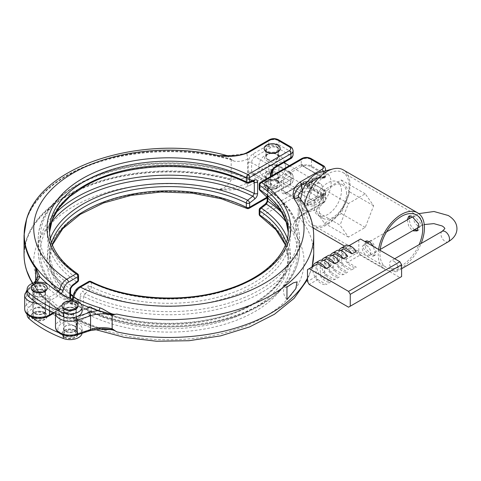 <?xml version="1.0" encoding="UTF-8"?>
<svg xmlns="http://www.w3.org/2000/svg" width="481" height="481" viewBox="0 0 481 481"><rect width="100%" height="100%" fill="white"/><g stroke="black" fill="none" stroke-linecap="round" stroke-linejoin="round"><path stroke-width="0.36" stroke-dasharray="2.4 1.8" d="M65.741 336.111A6.049 3.493 0 0 0 72.336 336.868A6.049 3.493 0 0 0 76.07 333.64A6.049 3.493 0 0 0 74.296 331.168A6.049 3.493 0 0 0 67.707 330.411A6.049 3.493 0 0 0 63.973 333.64A6.049 3.493 0 0 0 65.741 336.111M65.741 308.447A6.049 3.493 0 0 0 72.336 309.205A6.049 3.493 0 0 0 76.07 305.976A6.049 3.493 0 0 0 74.296 303.511A6.049 3.493 0 0 0 67.707 302.753A6.049 3.493 0 0 0 63.973 305.976A6.049 3.493 0 0 0 65.741 308.447M64.376 337.271A7.985 4.612 0 0 0 73.076 338.275A7.985 4.612 0 0 0 78.006 334.012A7.985 4.612 0 0 0 75.667 330.754A7.985 4.612 0 0 0 66.967 329.756A7.985 4.612 0 0 0 62.037 334.012A7.985 4.612 0 0 0 64.376 337.271M64.376 336.898A7.985 4.612 0 0 0 73.076 337.902A7.985 4.612 0 0 0 78.006 333.64A7.985 4.612 0 0 0 75.667 330.381A7.985 4.612 0 0 0 66.967 329.383A7.985 4.612 0 0 0 62.037 333.64A7.985 4.612 0 0 0 64.376 336.898M78 305.79A7.985 4.612 0 0 0 75.667 302.717A7.985 4.612 0 0 0 67.118 301.683A7.985 4.612 0 0 0 62.043 305.79M31.241 288.011A7.985 4.612 180 0 1 36.315 283.904A7.985 4.612 180 0 1 44.865 284.938A7.985 4.612 180 0 1 47.198 288.011M43.5 285.726A6.049 3.493 180 0 1 45.268 288.197A6.049 3.493 180 0 1 41.534 291.426A6.049 3.493 180 0 1 34.945 290.668A6.049 3.493 180 0 1 33.171 288.197A6.049 3.493 180 0 1 36.905 284.968A6.049 3.493 180 0 1 43.5 285.726M43.5 313.39A6.049 3.493 180 0 1 45.268 315.861A6.049 3.493 180 0 1 41.534 319.083A6.049 3.493 180 0 1 34.945 318.326A6.049 3.493 180 0 1 33.171 315.861A6.049 3.493 180 0 1 36.905 312.632A6.049 3.493 180 0 1 43.5 313.39M44.865 312.596A7.985 4.612 180 0 1 47.204 315.861A7.985 4.612 180 0 1 42.274 320.118A7.985 4.612 180 0 1 33.574 319.119A7.985 4.612 180 0 1 31.235 315.861A7.985 4.612 180 0 1 36.165 311.598A7.985 4.612 180 0 1 44.865 312.596M44.865 312.969A7.985 4.612 180 0 1 47.204 316.233A7.985 4.612 180 0 1 42.274 320.49A7.985 4.612 180 0 1 33.574 319.492A7.985 4.612 180 0 1 31.235 316.233A7.985 4.612 180 0 1 36.165 311.971A7.985 4.612 180 0 1 44.865 312.969M341.45 190.765A19.36 11.177 120 0 0 337.44 181.902A19.36 11.177 120 0 0 322.523 187.085A19.36 11.177 120 0 0 314.069 206.571A19.36 11.177 120 0 0 318.079 215.434A19.36 11.177 120 0 0 332.996 210.245A19.36 11.177 120 0 0 341.45 190.765M346.585 193.729A19.36 11.177 120 0 0 342.574 184.866A19.36 11.177 120 0 0 327.657 190.049A19.36 11.177 120 0 0 319.204 209.536A19.36 11.177 120 0 0 323.214 218.398A19.36 11.177 120 0 0 338.131 213.209A19.36 11.177 120 0 0 346.585 193.729M365.915 241.101L366.726 240.482L371.392 240.65L376.19 248.527L375.198 255.152L371.392 254.485L365.692 248.647L365.338 241.799M366.726 240.482L364.983 241.492L363.414 248.443L369.618 255.507L373.454 256.157L374.819 252.573L373.515 246.519M414.237 229.75L410.383 225.012L409.042 218.849M409.662 216.017L410.401 215.266L414.237 215.915L420.442 222.98L418.873 229.936L417.941 230.327M407.329 219.835L408.646 226.022L412.464 230.772M300.595 199.17L301.052 205.086L302.465 208.171A21.657 12.506 120 0 0 307.425 211.393A21.657 12.506 120 0 0 315.783 209.433A21.657 12.506 120 0 0 330.958 185.347A21.657 12.506 120 0 0 319.829 172.36M304.455 204.828A32.666 18.861 120 0 0 304.623 218.079A32.666 18.861 120 0 0 310.57 226.461A32.666 18.861 120 0 0 326.9 224.843A32.666 18.861 120 0 0 348.244 196.056A32.666 18.861 120 0 0 343.236 169.877M74.471 330.086A6.289 3.632 0 0 0 67.611 329.299A6.289 3.632 0 0 0 63.726 332.654A6.289 3.632 0 0 0 65.572 335.221A6.289 3.632 0 0 0 72.427 336.009A6.289 3.632 0 0 0 76.311 332.654A6.289 3.632 0 0 0 74.471 330.086M74.471 326.13A6.289 3.632 0 0 0 67.611 325.342A6.289 3.632 0 0 0 63.726 328.703A6.289 3.632 0 0 0 65.572 331.271A6.289 3.632 0 0 0 72.427 332.058A6.289 3.632 0 0 0 76.311 328.703A6.289 3.632 0 0 0 74.471 326.13M43.669 312.301A6.289 3.632 0 0 0 36.815 311.514A6.289 3.632 0 0 0 32.93 314.869A6.289 3.632 0 0 0 34.77 317.436A6.289 3.632 0 0 0 41.631 318.224A6.289 3.632 0 0 0 45.515 314.869A6.289 3.632 0 0 0 43.669 312.301M43.669 308.351A6.289 3.632 0 0 0 36.815 307.563A6.289 3.632 0 0 0 32.93 310.918A6.289 3.632 0 0 0 34.77 313.486A6.289 3.632 0 0 0 41.631 314.273A6.289 3.632 0 0 0 45.515 310.918A6.289 3.632 0 0 0 43.669 308.351M99.838 328.8A144.637 83.508 180 0 1 73.803 318.35L75.8 321.344L80.405 320.731A2.417 1.395 60 0 1 78.692 317.767C74.741 319.33 73.124 317.628 73.84 312.662C71.934 314.273 71.326 315.945 72.012 317.676L72.246 317.803A147.006 84.872 0 0 0 98.737 328.433A26.617 15.368 0 0 0 89.358 330.321L76.07 334.752A12.097 6.987 0 0 0 82.119 328.703A12.097 6.987 0 0 0 78.577 323.761A12.097 6.987 0 0 0 76.695 322.871A96.795 55.886 180 0 1 68.807 319.522A96.795 55.886 180 0 1 55.117 311.616A96.795 55.886 180 0 1 49.315 307.064A12.097 6.987 0 0 0 47.775 305.976A12.097 6.987 0 0 0 28.74 307.425A12.097 6.987 0 0 0 27.122 310.918A12.097 6.987 0 0 0 29.125 314.772A120.996 69.853 0 0 0 31.95 317.129M82.065 333.327A12.097 6.987 0 0 0 82.119 332.654A12.097 6.987 0 0 0 78.577 327.711A12.097 6.987 0 0 0 76.695 326.827A96.795 55.886 180 0 1 49.315 311.021A12.097 6.987 0 0 0 47.775 309.932A12.097 6.987 0 0 0 34.59 308.417A12.097 6.987 0 0 0 27.122 314.869M266.504 187.975A7.985 4.612 180 0 1 264.165 184.716A7.985 4.612 180 0 1 269.095 180.453A7.985 4.612 180 0 1 277.796 181.457A7.985 4.612 180 0 1 280.134 184.716A7.985 4.612 180 0 1 275.204 188.973A7.985 4.612 180 0 1 266.504 187.975M277.796 181.084A7.985 4.612 180 0 1 280.134 184.343A7.985 4.612 180 0 1 275.204 188.6A7.985 4.612 180 0 1 266.504 187.602A7.985 4.612 180 0 1 264.165 184.343A7.985 4.612 180 0 1 269.095 180.08A7.985 4.612 180 0 1 277.796 181.084M276.425 173.767A6.049 3.493 180 0 1 278.198 176.238A6.049 3.493 180 0 1 274.465 179.467A6.049 3.493 180 0 1 267.869 178.71A6.049 3.493 180 0 1 266.101 176.238A6.049 3.493 180 0 1 269.835 173.01A6.049 3.493 180 0 1 276.425 173.767M276.425 181.872A6.049 3.493 180 0 1 278.198 184.343A6.049 3.493 180 0 1 274.465 187.572A6.049 3.493 180 0 1 267.869 186.814A6.049 3.493 180 0 1 266.101 184.343A6.049 3.493 180 0 1 269.835 181.115A6.049 3.493 180 0 1 276.425 181.872M276.425 146.308A6.049 3.493 180 0 1 278.198 148.779A6.049 3.493 180 0 1 274.465 152.002A6.049 3.493 180 0 1 267.869 151.244A6.049 3.493 180 0 1 266.101 148.779A6.049 3.493 180 0 1 269.835 145.551A6.049 3.493 180 0 1 276.425 146.308M267.869 159.349A6.049 3.493 0 0 0 274.465 160.107A6.049 3.493 0 0 0 278.198 156.878A6.049 3.493 0 0 0 276.425 154.407A6.049 3.493 0 0 0 269.835 153.655A6.049 3.493 0 0 0 266.101 156.878A6.049 3.493 0 0 0 267.869 159.349M264.171 148.593A7.985 4.612 180 0 1 269.24 144.48A7.985 4.612 180 0 1 277.796 145.515A7.985 4.612 180 0 1 280.128 148.593M277.561 172.324A7.654 4.419 180 0 1 277.561 178.577A7.654 4.419 180 0 1 266.739 178.577A7.654 4.419 180 0 1 266.739 172.324A7.654 4.419 180 0 1 277.561 172.324M273.641 168.837A9.319 5.381 -60 0 1 278.872 162.831A9.319 5.381 -60 0 1 283.525 162.374A9.319 5.381 -60 0 1 285.455 166.636A9.319 5.381 -60 0 1 285.455 166.793A9.319 5.381 -60 0 1 279.004 177.97A9.319 5.381 -60 0 1 278.872 178.048A9.319 5.381 -60 0 1 274.212 178.511A9.319 5.381 -60 0 1 272.378 175.487M69.883 298.286L69.883 301.834C70.016 303.842 70.96 304.593 72.721 304.088A2.417 1.617 -110.5 0 0 71.326 300.992L76.473 299.068A121.422 70.1 180 0 1 72.944 296.567M276.599 173.569A6.289 3.632 0 0 0 269.739 172.781A6.289 3.632 0 0 0 265.855 176.136A6.289 3.632 0 0 0 267.701 178.704A6.289 3.632 0 0 0 274.555 179.491A6.289 3.632 0 0 0 278.439 176.136A6.289 3.632 0 0 0 276.599 173.569M267.701 185.925A6.289 3.632 180 0 1 265.855 183.357A6.289 3.632 180 0 1 269.739 179.996A6.289 3.632 180 0 1 276.599 180.784A6.289 3.632 180 0 1 278.439 183.357A6.289 3.632 180 0 1 274.555 186.712A6.289 3.632 180 0 1 267.701 185.925M273.154 153.349A6.289 3.632 0 0 0 278.439 149.765A6.289 3.632 0 0 0 276.599 147.198A6.289 3.632 0 0 0 269.739 146.41A6.289 3.632 0 0 0 265.855 149.765A6.289 3.632 0 0 0 267.701 152.333A6.289 3.632 0 0 0 271.146 153.349M267.701 159.554A6.289 3.632 180 0 1 265.855 156.98A6.289 3.632 180 0 1 269.739 153.625A6.289 3.632 180 0 1 276.599 154.413A6.289 3.632 180 0 1 278.439 156.98A6.289 3.632 180 0 1 274.555 160.341A6.289 3.632 180 0 1 267.701 159.554M34.77 295.899L34.602 295.803A6.536 3.77 180 0 1 34.602 290.47A6.536 3.77 180 0 1 43.843 290.47A6.536 3.77 180 0 1 43.843 295.803A6.536 3.77 180 0 1 34.602 295.803L34.77 295.899A6.289 3.632 0 0 0 43.669 295.899A6.289 3.632 0 0 0 45.515 293.332A6.289 3.632 0 0 0 43.669 290.764A6.289 3.632 0 0 0 36.815 289.977A6.289 3.632 0 0 0 32.93 293.332A6.289 3.632 0 0 0 34.77 295.899M43.669 308.153L43.843 308.249A6.536 3.77 0 0 0 34.602 308.249A6.536 3.77 0 0 0 34.602 313.588A6.536 3.77 0 0 0 43.843 313.588A6.536 3.77 0 0 0 43.843 308.249L43.669 308.153A6.289 3.632 180 0 1 45.515 310.72A6.289 3.632 180 0 1 41.631 314.075A6.289 3.632 180 0 1 34.77 313.287A6.289 3.632 180 0 1 32.93 310.72A6.289 3.632 180 0 1 34.77 308.153A6.289 3.632 180 0 1 43.669 308.153M74.471 308.351A6.289 3.632 0 0 0 67.611 307.563A6.289 3.632 0 0 0 63.726 310.918A6.289 3.632 0 0 0 65.572 313.486A6.289 3.632 0 0 0 72.427 314.273A6.289 3.632 0 0 0 76.311 310.918A6.289 3.632 0 0 0 74.471 308.351M71.026 310.552A6.289 3.632 0 0 0 76.311 306.968A6.289 3.632 0 0 0 74.471 304.401A6.289 3.632 0 0 0 67.611 303.613A6.289 3.632 0 0 0 63.726 306.968A6.289 3.632 0 0 0 65.572 309.536A6.289 3.632 0 0 0 69.017 310.552M43.669 290.566A6.289 3.632 0 0 0 36.815 289.778A6.289 3.632 0 0 0 32.93 293.133A6.289 3.632 0 0 0 34.77 295.707A6.289 3.632 0 0 0 41.631 296.494A6.289 3.632 0 0 0 45.515 293.133A6.289 3.632 0 0 0 43.669 290.566M40.224 292.773A6.289 3.632 0 0 0 45.515 289.183A6.289 3.632 0 0 0 43.669 286.616A6.289 3.632 0 0 0 36.815 285.828A6.289 3.632 0 0 0 32.93 289.183A6.289 3.632 0 0 0 34.77 291.751A6.289 3.632 0 0 0 38.215 292.773M49.315 285.329L49.315 289.285A12.097 6.987 0 0 0 47.775 288.197A12.097 6.987 0 0 0 28.74 289.64A12.097 6.987 0 0 0 27.122 293.133M82.119 310.918A12.097 6.987 0 0 0 78.577 305.976A12.097 6.987 0 0 0 76.695 305.092A96.795 55.886 180 0 1 68.807 301.737A96.795 55.886 180 0 1 55.117 293.837L58.285 292.009M282.209 213.041A130.676 75.445 180 0 1 299.555 250.601A130.676 75.445 180 0 1 261.285 303.95A130.676 75.445 180 0 1 83.447 307.69L84.031 308.838L84.975 308.868A128.674 74.29 -0 0 0 259.866 305.08A128.674 74.29 -0 0 0 286.369 222.252M267.761 196.386L267.761 189.971A2.417 1.395 180 0 1 267.171 189.057L267.123 188.696L267.334 188.913C288.347 203.21 299.086 220.003 299.555 239.297L299.555 250.601C298.887 272.036 285.967 290.187 260.78 305.056C215.001 332.672 133.147 334.403 84.031 308.838L83.85 308.736A2.417 1.617 69.5 0 0 82.991 310.011C81.229 310.522 80.285 309.77 80.153 307.756L80.153 296.452C80.285 294.288 81.229 292.448 82.991 290.927A2.417 1.136 -128 0 0 84.975 293.675L83.447 296.386A130.676 75.445 -0 0 0 261.285 292.646A130.676 75.445 -0 0 0 299.555 239.297A130.676 75.445 -0 0 0 267.761 189.971L267.334 188.913L266.438 188.907A2.417 1.617 69.5 0 1 265.043 185.816C266.805 185.305 267.749 186.057 267.881 188.071L267.881 199.374C267.749 201.539 266.799 203.385 265.043 204.906A2.417 1.136 -128 0 1 265.265 203.986M84.975 293.675L90.115 289.658A121.422 70.1 0 0 0 254.738 285.876A121.422 70.1 0 0 0 261.291 190.831L266.438 188.907A128.674 74.29 180 0 1 259.866 289.881A128.674 74.29 180 0 1 84.975 293.675M302.465 208.171L301.629 214.742L323.485 202.122L323.485 197.186L322.889 197.529A15.729 9.079 -60 0 1 315.783 204.593A15.729 9.079 -60 0 1 307.738 205.267L308.369 204.166A14.52 8.381 120 0 0 314.929 203.114A14.52 8.381 120 0 0 321.488 196.591L320.635 196.098L317.135 197.883A1.209 0.697 -120 0 0 316.282 196.404C317.676 195.4 319.306 195.118 321.176 195.551L322.036 196.044L322.625 195.701A6.049 3.493 -0 0 0 323.07 195.418A1.816 1.046 180 0 1 322.697 195.25L302.543 183.616A6.049 3.493 0 0 0 302.092 183.85L286.694 192.737A4.84 2.796 -60 0 1 284.271 192.977A4.84 2.796 -60 0 1 283.273 190.765L304.659 203.114A4.84 2.796 120 0 0 305.663 205.327A4.84 2.796 120 0 0 307.738 205.267M81.079 304.13A147.006 84.872 180 0 1 72.246 300.018L61.466 305.976A12.097 6.987 0 0 0 61.466 315.861A12.097 6.987 0 0 0 63.348 316.745M76.834 335.071A2.417 0.986 -108.4 0 1 76.07 334.752A12.097 6.987 180 0 1 63.348 334.529A12.097 6.987 180 0 1 61.466 333.64A12.097 6.987 180 0 1 61.466 323.761L72.012 317.676A2.417 1.395 -60 0 1 73.22 317.556L73.22 317.556A2.417 1.395 -60 0 1 73.683 318.284L72.884 316.684L73.84 312.662L59.752 320.797A14.52 8.381 0 0 0 55.501 326.725M65.572 313.684L65.404 313.588A6.536 3.77 180 0 1 65.404 308.249A6.536 3.77 180 0 1 74.639 308.249A6.536 3.77 180 0 1 74.639 313.588A6.536 3.77 180 0 1 65.404 313.588L65.572 313.684A6.289 3.632 0 0 0 74.471 313.684A6.289 3.632 0 0 0 76.311 311.117A6.289 3.632 0 0 0 74.471 308.549A6.289 3.632 0 0 0 67.611 307.762A6.289 3.632 0 0 0 63.726 311.117A6.289 3.632 0 0 0 65.572 313.684M74.471 325.938L74.639 326.034A6.536 3.77 0 0 0 65.404 326.034A6.536 3.77 0 0 0 65.404 331.367A6.536 3.77 0 0 0 74.639 331.367A6.536 3.77 0 0 0 74.639 326.034L74.471 325.938A6.289 3.632 180 0 1 76.311 328.505A6.289 3.632 180 0 1 72.427 331.86A6.289 3.632 180 0 1 65.572 331.072A6.289 3.632 180 0 1 63.726 328.505A6.289 3.632 180 0 1 65.572 325.938A6.289 3.632 180 0 1 74.471 325.938M315.783 199.356A9.319 5.381 -60 0 1 311.123 199.819A9.319 5.381 -60 0 1 309.698 192.352A9.319 5.381 -60 0 1 315.783 184.145A9.319 5.381 -60 0 1 320.442 183.682A9.319 5.381 -60 0 1 321.867 191.149A9.319 5.381 -60 0 1 315.783 199.356M378.619 249.465A32.666 18.861 120 0 0 385.004 269.438A32.666 18.861 120 0 0 401.34 267.821A32.666 18.861 120 0 0 421.128 243.482M380.116 250.33A30.249 17.466 120 0 0 386.213 267.346A30.249 17.466 120 0 0 401.34 265.843A30.249 17.466 120 0 0 419.101 244.655M327.759 223.364A30.249 17.466 120 0 0 347.522 196.711A30.249 17.466 120 0 0 342.887 172.469A30.249 17.466 120 0 0 327.759 173.966A30.249 17.466 120 0 0 308.002 200.625A30.249 17.466 120 0 0 312.638 224.861A30.249 17.466 120 0 0 327.759 223.364M29.125 296.987A12.097 6.987 0 0 0 47.775 298.076L55.117 293.837A96.795 55.886 0 0 1 49.315 289.285M259.187 209.908A2.417 1.395 180 0 1 259.896 208.916L265.043 204.906M82.991 310.011L88.131 308.087A2.417 1.395 180 0 1 91.414 308.014A119.42 68.945 0 0 0 253.325 304.293A119.42 68.945 0 0 0 288.305 255.537A119.42 68.945 0 0 0 286.219 242.707M265.043 185.816L259.896 187.74L259.896 183.514L301.238 159.644L301.238 164.586L285.84 173.473A6.049 3.493 120 0 0 281.559 180.886L281.559 190.765A6.049 3.493 120 0 0 285.84 193.236L301.238 184.343A7.257 4.191 180 0 1 301.779 184.061L303.721 181.92A7.257 4.191 180 0 1 311.508 182.858L323.485 189.779L323.485 196.2L311.508 189.28L311.508 182.858A0.607 0.349 120 0 0 311.075 182.612A6.656 3.842 -0 0 0 303.938 181.752A0.607 0.349 180 0 0 303.733 182.323L323.551 193.771A0.607 0.349 -0 0 0 324.543 193.651A6.656 3.842 -0 0 0 323.058 189.526L311.075 182.612M72.559 299.471A2.417 1.395 -60 0 1 72.012 299.891L71.663 299.272L73.84 298.833C73.124 294.697 74.741 291.131 78.692 288.131L88.131 282.678L88.131 286.91L82.991 290.927M285.455 244.799A119.42 68.945 180 0 1 288.305 259.77A119.42 68.945 180 0 1 218.933 322.372A119.42 68.945 180 0 1 91.414 312.241A2.417 1.281 -63.8 0 1 89.845 315.283L80.405 320.731A135.155 78.03 180 0 0 247.276 325.306A135.155 78.03 180 0 0 294.366 232.768L296.675 220.478L301.629 214.742A2.417 1.395 60 0 1 301.124 215.849A2.417 1.395 60 0 1 299.916 215.728C293.62 220.803 291.769 226.479 294.366 232.768C297.102 229.046 298.851 224.08 299.621 217.869L299.621 200.084L298.863 196.951M72.246 317.803A2.417 1.299 -63.3 0 1 73.334 317.616L72.884 316.684C73.244 319.192 74.212 320.749 75.8 321.344L94.835 329.425M311.075 166.805A0.607 0.349 -60 0 0 311.508 166.065L311.508 159.644L323.485 166.558L323.485 172.98L311.508 166.065A7.257 4.191 0 0 0 303.721 165.127L301.779 164.304A1.209 0.625 -115.3 0 0 302.543 165.831L323.124 177.711A0.607 0.349 120 0 0 323.551 177.964L303.733 166.516A0.607 0.349 0 0 1 303.938 165.945A6.656 3.842 180 0 1 311.075 166.805L323.058 173.719A6.656 3.842 180 0 1 324.543 177.844A0.607 0.349 180 0 1 323.551 177.964M281.559 190.765A1.209 0.697 180 0 1 283.273 190.765L283.273 180.886A4.84 2.796 -60 0 1 286.694 174.958L308.05 187.289L308.369 185.925L307.509 185.432L307.732 184.217L309.295 182.654A1.209 0.697 60 0 1 309.042 183.207A1.209 0.697 60 0 1 308.441 183.147C306.704 183.952 306.217 184.896 306.962 185.973L308.381 186.796L307.738 187.524A15.729 9.079 -60 0 1 322.889 177.772L323.485 177.429L323.485 172.487L307.425 181.758M313.714 253.842A144.829 83.616 0 0 0 299.621 217.869A14.52 8.381 180 0 1 298.208 214.261L296.675 220.478C296.801 219.366 298.28 217.827 301.124 215.849L322.979 203.235A2.417 1.395 60 0 1 321.771 203.114L299.916 215.728M73.683 318.284L73.803 318.35A2.417 1.299 -63.3 0 0 73.334 317.616L99.465 328.096A2.417 0.944 -72.6 0 0 98.737 328.433L103.277 328.709L99.465 328.096A2.417 0.944 -72.6 0 1 99.868 328.8M260.251 190.735A2.417 1.503 -55.9 0 0 261.291 190.831A2.417 1.617 69.5 0 1 259.896 187.74A2.417 1.395 0 0 0 259.187 188.726M91.414 286.832A2.417 1.395 0 0 0 88.131 286.91A2.417 1.136 -128 0 0 90.115 289.658A2.417 1.281 -63.8 0 0 91.414 286.832L91.414 282.606A119.42 68.945 0 0 0 218.933 292.731A119.42 68.945 0 0 0 288.305 230.134L288.305 234.361A119.42 68.945 180 0 1 218.933 296.963A119.42 68.945 180 0 1 91.414 286.832M79.197 287.019A2.417 1.395 -120 0 0 78.692 288.131M55.537 313.504A14.52 8.381 180 0 1 55.501 312.897A14.52 8.381 180 0 1 59.752 306.968L73.84 298.833L72.859 297.348M307.738 187.524A4.84 2.796 120 0 0 304.659 193.236L304.659 203.114M308.381 204.575L306.962 203.758C306.211 202.681 306.704 201.737 308.441 200.932L316.282 196.404M285.84 173.473A1.209 0.697 -120 0 0 286.694 174.958L302.092 166.065A6.049 3.493 180 0 1 302.543 165.831L322.697 177.465A1.816 1.046 0 0 0 323.07 177.633A6.049 3.493 180 0 1 322.625 177.922L322.036 178.265L321.176 177.772C319.312 177.333 317.682 177.621 316.282 178.619L308.441 183.147M324.422 177.086L323.07 177.633L324.416 177.092L325.108 175.992L323.376 177.826A1.209 0.697 0 0 0 325.108 177.477A7.257 4.191 0 0 0 325.607 175.944A7.257 4.191 0 0 0 323.485 172.98A0.607 0.349 120 0 1 323.058 173.719M306.962 185.973A1.209 0.697 120 0 0 307.509 185.432A14.52 8.381 -60 0 1 320.635 177.856L320.502 177.796C316.125 176.665 311.868 178.806 307.732 184.217L316.889 178.679A1.209 0.697 60 0 1 316.282 178.619M308.369 185.925A14.52 8.381 120 0 1 321.488 178.349A1.209 0.697 -60 0 0 322.036 178.265A1.209 0.697 -120 0 0 322.637 178.325A1.209 0.697 -120 0 0 322.889 177.772A1.209 0.986 110.9 0 1 321.488 178.349L320.635 177.856L317.135 178.126A1.209 0.697 60 0 1 316.889 178.679L320.502 177.796M303.938 181.752L302.952 182.576A1.209 0.697 -0 0 1 303.721 181.92L303.806 181.656C306.631 181.096 309.157 181.403 311.381 182.582L323.358 189.496A0.607 0.349 120 0 1 323.485 189.779A7.257 4.191 180 0 1 325.607 192.737A7.257 4.191 180 0 1 325.108 194.27A1.209 0.697 180 0 1 323.376 194.619L325.108 195.755L323.07 195.418L323.376 194.619A1.209 0.697 180 0 1 323.124 194.51L303.307 183.069L302.543 183.616A1.209 0.625 64.7 0 0 302.026 183.508L302.952 182.576A1.209 0.697 -0 0 0 302.952 182.576A1.209 0.697 -0 0 0 303.307 183.069A0.607 0.349 120 0 1 303.733 182.323M321.176 195.551A1.209 0.697 120 0 0 320.635 196.098A14.52 8.381 -60 0 1 307.509 203.667C307.431 203.09 308.026 202.675 309.295 202.411A1.209 0.697 -120 0 0 308.441 200.932M302.543 165.831L303.307 166.27A0.607 0.349 120 0 0 303.733 166.516M322.697 177.465A0.607 0.349 -60 0 1 322.998 177.435L323.376 177.826A1.209 0.697 0 0 1 323.124 177.711A0.607 0.349 -60 0 0 322.998 177.435L303.307 166.27M301.779 184.061A1.209 0.625 64.7 0 1 302.026 183.508L301.491 183.79A1.209 0.697 60 0 1 302.092 183.85M285.395 244.949L288.305 259.77L288.305 255.537C287.975 273.719 276.485 289.604 253.83 303.186C212.085 328.475 136.069 330.237 90.909 306.902A2.417 2.417 0 0 0 88.997 306.812A2.417 1.617 69.5 0 0 88.131 308.087L88.131 312.319A2.417 1.395 0 0 1 91.414 312.241L91.414 308.014A2.417 1.281 116.2 0 0 90.909 306.902A2.417 1.281 116.2 0 0 90.115 306.944L84.975 308.868A2.417 1.617 69.5 0 0 83.85 308.736L88.997 306.812A2.417 1.617 69.5 0 1 90.115 306.944A121.422 70.1 180 0 0 254.738 303.162A121.422 70.1 180 0 0 287.41 238.378M51.545 242.707A119.42 68.945 0 0 0 49.459 255.537A119.42 68.945 0 0 0 77.994 300.264A2.417 1.395 180 0 1 78.571 301.172A2.417 1.395 180 0 1 77.868 302.158L72.721 304.088M61.352 293.879L49.489 301.04L49.489 310.582M53.493 312.56L60.023 308.784C61.79 307.906 62.915 308.309 63.384 310.011C64.093 312.554 65.777 313.161 68.428 311.838A2.417 1.395 60 0 1 67.923 312.945A2.417 1.395 60 0 1 66.715 312.824L61.604 313.149L59.488 309.626L58.315 309.776L47.775 315.861A12.097 6.987 180 0 1 29.125 314.772L29.125 315.783M227.723 155.676L246.873 153.493L268.729 140.873L268.729 144.823L253.325 153.716A7.257 4.191 120 0 0 248.19 162.608L248.19 172.487A7.257 4.191 120 0 0 253.325 175.451L268.729 166.558L268.729 170.508L246.873 183.129L247.709 176.719L247.709 158.934L246.873 153.493A2.417 1.395 60 0 1 247.372 152.387M248.581 186.093A2.417 1.395 -120 0 1 246.873 183.129C238.666 187.037 229.401 189.087 219.077 189.298C229.96 190.795 239.797 189.73 248.581 186.093L270.436 173.473A4.84 2.796 180 0 1 277.284 173.473L289.261 180.393A4.84 2.796 180 0 1 289.261 184.343L247.919 208.207A121.843 70.346 0 0 0 82.726 212.007A121.843 70.346 0 0 0 76.154 307.377L66.715 312.824A135.155 78.03 180 0 1 58.79 216.486A135.155 78.03 180 0 1 219.077 189.298C224.783 188.125 228.746 185.029 230.964 180.002L234.019 178.938L231.193 179.094A144.829 83.616 0 0 0 24.05 254.575M266.739 160.792A7.654 4.419 0 0 0 277.561 160.792A7.654 4.419 0 0 0 277.561 154.545A7.654 4.419 0 0 0 266.739 154.545A7.654 4.419 0 0 0 266.739 160.792M226.731 155.525L230.964 159.061A144.637 83.508 0 0 0 25.758 222.426L28.181 215.181A144.709 83.55 0 0 0 26.383 220.148M32.834 283.249A144.829 83.616 0 0 0 35.624 287.331L37.56 290.482L37.296 292.159A2.417 1.954 -165.5 0 0 39.689 294.336L37.35 289.941L35.738 287.927A144.709 83.55 180 0 1 32.624 283.327M37.344 277.928A2.417 1.954 -165.5 0 0 37.296 278.325L37.35 289.941C43.074 297.078 50.451 303.637 59.488 309.626L59.866 309.752L59.524 309.896A2.417 1.395 60 0 1 58.315 309.776A147.006 84.872 0 0 1 39.689 294.336A26.617 15.368 0 0 1 36.412 299.753L28.74 307.425A2.417 1.714 -135 0 1 26.647 304.75A14.52 8.381 0 0 0 24.699 308.94M24.05 235.323A144.829 83.616 180 0 1 231.193 159.842L234.019 161.153L230.964 159.061M26.996 271.639A144.637 83.508 180 0 1 25.758 267.478L28.181 274.723A144.709 83.55 180 0 1 77.784 190.284A144.709 83.55 180 0 1 231.139 179.78L231.776 179.93M231.776 159.476L231.139 159.283A144.709 83.55 0 0 0 28.181 215.181L26.551 219.601M58.724 292.286A2.417 1.395 60 0 1 60.023 294.955M60.023 308.784A2.417 1.395 60 0 1 59.524 309.896L54.275 312.921M63.384 310.011A2.417 1.647 168.8 0 1 59.884 310.317A144.637 83.508 180 0 1 32.57 283.345M78.571 279.996A2.417 1.395 0 0 0 77.994 279.088A119.42 68.945 180 0 1 49.459 234.361A119.42 68.945 180 0 1 49.519 232.227L49.459 230.134A119.42 68.945 0 0 0 77.994 274.855L77.994 279.088A2.417 1.503 -55.9 0 1 76.473 281.782L71.326 285.798A128.674 74.29 180 0 1 77.892 184.818A128.674 74.29 180 0 1 252.79 181.03L247.649 182.954A121.422 70.1 0 0 0 83.021 186.736A121.422 70.1 0 0 0 76.473 281.782A2.417 1.136 52 0 0 77.645 281.902M51.395 222.252A128.674 74.29 -0 0 0 71.326 300.992L70.43 300.986L70.004 299.928A130.676 75.445 180 0 1 38.209 250.601A130.676 75.445 180 0 1 55.556 213.041M253.914 181.169A2.417 1.617 -110.5 0 1 252.79 181.03L253.734 181.06C213.798 160.642 152.032 156.998 105.856 172.264C65.079 185.059 37.855 211.412 38.209 239.297A130.676 75.445 -0 0 0 70.004 288.624L71.326 285.798A2.417 1.136 52 0 0 72.499 285.918M58.592 332.618A120.996 69.853 0 0 0 63.348 334.529L63.348 335.119M286.965 287.109A8.472 4.888 -120 0 0 285.281 287.506A8.472 4.888 -120 0 0 286.965 299.621M316.101 211.327L324.495 189.682L341.294 179.99L349.687 191.937L341.294 213.576L324.495 223.274L316.101 211.327L340.055 225.156L348.454 237.103L365.247 227.411L373.647 205.766L365.247 193.819L348.454 203.517L340.055 225.156M348.454 203.517L324.495 189.682M365.247 193.819L341.294 179.99M373.647 205.766L349.687 191.937M365.247 227.411L341.294 213.576M348.454 237.103L324.495 223.274M393.897 261.249A6.049 3.493 60 0 1 397.847 266.582A6.049 3.493 60 0 1 396.921 271.428A6.049 3.493 60 0 1 393.897 271.128A6.049 3.493 60 0 1 389.947 265.801A6.049 3.493 60 0 1 390.873 260.949A6.049 3.493 60 0 1 393.897 261.249M366.516 245.442A6.049 3.493 60 0 1 370.472 250.775A6.049 3.493 60 0 1 369.54 255.621A6.049 3.493 60 0 1 366.516 255.321A6.049 3.493 60 0 1 362.566 249.994A6.049 3.493 60 0 1 363.492 245.148A6.049 3.493 60 0 1 366.516 245.442M360.528 239.021L345.983 247.42L347.697 246.434L356.253 251.371M349.188 245.575L347.697 246.434M340.632 250.511L339.141 251.371L347.697 256.313M343.416 248.899L339.141 251.371M332.076 255.453L330.585 256.313L339.141 261.249M323.521 260.389L322.029 261.249L330.585 266.191M341.708 249.892L341.708 261.748L343.416 264.706L351.972 269.649L356.253 267.177L347.697 262.241L345.983 259.277L345.983 247.42M358.82 240.013L358.82 251.864L360.528 254.828L347.697 262.241M360.528 254.828L399.885 277.549L348.551 307.191M317.749 263.72L316.041 264.706L316.041 276.563L317.749 279.527L309.193 284.469M317.749 279.527L326.304 284.469L330.585 281.998L322.029 277.056L320.316 274.092L320.316 262.241L322.029 261.249M326.304 258.784L324.597 259.77L324.597 271.627L326.304 274.591L322.029 277.056M326.304 274.591L334.86 279.527L339.141 277.056L330.585 272.12L328.872 269.156L328.872 257.299L330.585 256.313M334.86 253.842L333.153 254.828L333.153 266.684L334.86 269.649L330.585 272.12M334.86 269.649L343.416 274.591L347.697 272.12L339.141 267.177L337.428 264.213L337.428 252.363M343.416 264.706L339.141 267.177M358.82 251.864L345.983 259.277M341.708 261.748L337.428 264.213M333.153 254.828L328.872 257.299M333.153 266.684L328.872 269.156M324.597 259.77L320.316 262.241M324.597 271.627L320.316 274.092M316.041 264.706L307.485 269.649M316.041 276.563L307.485 281.505M399.885 277.549L401.599 276.563M312.836 266.558A12.097 6.987 -120 0 0 316.504 279.178A12.097 6.987 -120 0 0 326.304 284.469M319.402 260.654A12.097 6.987 -120 0 0 318.987 273.869A12.097 6.987 -120 0 0 330.585 281.998M327.958 255.712A12.097 6.987 -120 0 0 327.543 268.933A12.097 6.987 -120 0 0 339.141 277.056M321.933 260.095A12.097 6.987 -120 0 0 324.38 273.28A12.097 6.987 -120 0 0 334.86 279.527M336.514 250.775A12.097 6.987 -120 0 0 336.099 263.991A12.097 6.987 -120 0 0 347.697 272.12M330.489 255.152A12.097 6.987 -120 0 0 332.936 268.338A12.097 6.987 -120 0 0 343.416 274.591M345.069 245.833A12.097 6.987 -120 0 0 344.655 259.055A12.097 6.987 -120 0 0 356.253 267.177M339.039 250.216A12.097 6.987 -120 0 0 341.486 263.402A12.097 6.987 -120 0 0 351.972 269.649M76.695 322.871L76.695 326.827M248.767 183.093A2.417 1.617 -110.5 0 1 247.649 182.954A2.417 1.281 -63.8 0 1 246.849 182.996M70.593 294.757A121.422 70.1 180 0 1 50.355 238.378M76.695 301.136L76.695 305.092M80.153 307.756A2.417 1.395 180 0 1 83.447 307.69L83.447 296.386A2.417 1.395 180 0 0 80.153 296.452M322.889 197.529L321.488 196.591A1.209 0.697 120 0 1 322.036 196.044A1.209 0.697 -120 0 1 322.889 197.529M61.466 305.976A2.417 1.395 -120 0 0 60.257 305.856A2.417 1.395 -120 0 0 59.752 306.968L59.752 320.797A2.417 1.395 60 0 0 61.466 323.761M298.238 195.953A14.52 8.381 180 0 0 298.208 196.476L298.208 196.476A14.52 8.381 180 0 0 299.621 200.084A144.829 83.616 180 0 1 313.714 236.057M307.485 278.102A144.829 83.616 0 0 0 311.88 267.111M298.154 195.713L298.208 214.261A14.52 8.381 180 0 1 302.465 208.333M78.692 317.767L88.131 312.319A2.417 1.395 60 0 0 89.845 315.283A121.843 70.346 0 0 0 255.038 311.49A121.843 70.346 0 0 0 261.61 216.113L302.952 192.244A4.84 2.796 180 0 1 309.794 192.244A2.417 1.395 -60 0 0 311.508 189.28A7.257 4.191 0 0 0 301.238 189.28L259.896 213.149L259.896 208.916A2.417 1.136 -128 0 1 260.119 207.996M260.251 216.143A2.417 1.503 124.1 0 0 261.61 216.113A2.417 1.395 -120 0 1 259.896 213.149A2.417 1.395 0 0 0 259.187 214.135M306.962 203.758A1.209 0.697 120 0 1 307.509 203.667L308.369 204.166M309.295 202.411A13.312 7.684 120 0 0 317.135 197.883L309.295 202.411M285.84 193.236A1.209 0.697 60 0 1 286.087 192.677L301.491 183.79A1.209 0.697 60 0 0 301.238 184.343L301.238 189.28A2.417 1.395 -120 0 0 302.952 192.244M324.543 193.651A0.607 0.457 -145.8 0 1 325.108 194.27L325.108 195.755A7.257 4.191 180 0 1 323.485 197.186A1.209 0.697 -120 0 0 322.625 195.701M323.058 189.526A0.607 0.349 120 0 1 323.358 189.496L325.607 192.737L325.607 199.158C325.174 201.395 324.296 202.754 322.979 203.235A2.417 1.395 60 0 0 323.485 202.122A7.257 4.191 0 0 0 325.607 199.158A7.257 4.191 0 0 0 323.485 196.2A2.417 1.395 -60 0 1 321.771 199.158A4.84 2.796 180 0 1 321.771 203.114M288.245 232.227A119.42 68.945 180 0 1 288.305 234.361L288.245 232.245M309.794 192.244L321.771 199.158M309.295 182.654L317.135 178.126A13.312 7.684 120 0 0 309.295 182.654M301.779 164.304A7.257 4.191 0 0 0 301.238 164.586A1.209 0.697 -120 0 0 302.092 166.065M301.737 158.538A2.417 1.395 -120 0 0 301.238 159.644A7.257 4.191 180 0 1 311.508 159.644A2.417 1.395 -60 0 0 311.003 158.538M322.625 177.922A1.209 0.697 -120 0 0 323.232 177.982A1.209 0.697 -120 0 0 323.485 177.429A7.257 4.191 0 0 0 325.108 175.992L325.108 177.477A0.607 0.457 -145.8 0 1 325.042 177.687L323.25 177.994L303.433 166.546L302.952 165.777L303.721 165.127L303.938 165.945M322.979 165.452A2.417 1.395 -60 0 1 323.485 166.558A7.257 4.191 180 0 1 325.607 169.522M325.162 170.965A7.257 4.191 180 0 1 323.485 172.487A2.417 1.395 60 0 0 323.286 171.458M89.358 330.321A2.417 0.986 -108.4 0 0 90.121 330.639M260.401 182.401A2.417 1.395 -120 0 0 259.896 183.514A2.417 1.395 0 0 0 259.187 184.5M90.909 281.499A2.417 1.281 -63.8 0 1 91.414 282.606A2.417 1.395 0 0 0 88.131 282.678A2.417 1.395 -120 0 1 88.63 281.571M72.769 299.561A2.417 1.299 -63.3 0 1 72.246 300.018M305.663 205.327L284.271 192.977L286.087 192.677A1.209 0.697 60 0 1 286.694 192.737L308.05 205.068M281.559 180.886A1.209 0.697 180 0 1 283.273 180.886L304.659 193.236M320.635 177.856A1.209 0.697 120 0 0 321.176 177.772M324.543 177.844A0.607 0.457 -145.8 0 0 325.042 177.687L325.607 175.944L325.607 170.851M323.551 193.771A0.607 0.349 120 0 0 323.124 194.51A0.607 0.349 -60 0 1 322.697 195.25M267.171 195.899L267.171 189.057A2.417 1.395 180 0 1 267.881 188.071M267.171 200.361A2.417 1.395 180 0 1 267.881 199.374M32.329 283.441L44.637 299.344L61.61 313.149C62.686 314.231 64.791 314.165 67.923 312.945L77.363 307.497A2.417 2.417 0 0 0 78.571 305.405A2.417 1.395 180 0 1 77.868 306.391A2.417 1.395 60 0 1 77.363 307.497A2.417 1.395 60 0 1 76.154 307.377A2.417 1.503 -55.9 0 0 77.994 304.497A2.417 1.395 180 0 1 78.571 305.405L78.571 301.172A2.417 2.417 0 0 0 77.513 299.17A2.417 1.503 124.1 0 1 77.994 300.264L77.994 304.497A119.42 68.945 180 0 1 49.459 259.77A119.42 68.945 180 0 1 52.309 244.799M68.428 311.838L77.868 306.391L77.868 302.158A2.417 1.617 -110.5 0 0 76.473 299.068A2.417 1.503 124.1 0 1 77.513 299.17L73.052 295.959M35.738 287.927A2.417 1.816 143.6 0 1 35.624 287.331L35.624 281.211M231.139 159.283A2.417 0.848 -74.6 0 1 231.193 159.842L231.193 179.094A2.417 0.848 -74.6 0 1 231.139 179.78M277.284 173.473A2.417 1.395 -60 0 0 278.992 170.508L278.992 166.558L290.969 173.473L290.969 177.429L278.992 170.508A7.257 4.191 0 0 0 268.729 170.508A2.417 1.395 -120 0 0 270.436 173.473L270.436 183.351A4.84 2.796 120 0 0 271.44 185.57A4.84 2.796 120 0 0 273.857 185.329L289.261 176.437A4.84 2.796 0 0 0 289.261 172.487L277.284 165.572A4.84 2.796 0 0 0 270.436 165.572L255.038 174.465L273.857 185.329A2.417 1.395 60 0 1 275.571 188.293A7.257 4.191 -60 0 1 270.436 185.329L270.436 176.605M267.171 197.096L290.969 183.357L290.969 179.401L275.571 188.293M290.47 146.681A2.417 1.395 120 0 1 290.969 147.787L290.969 151.743L278.992 144.823L278.992 140.873L290.969 147.787A7.257 4.191 180 0 1 293.097 150.751M253.325 175.451A2.417 1.395 -120 0 1 253.83 174.344A2.417 1.395 -120 0 1 255.038 174.465A4.84 2.796 -60 0 1 252.615 174.705A4.84 2.796 -60 0 1 251.617 172.487L270.436 183.351A2.417 1.395 0 0 1 271.146 184.343L271.146 176.196M248.19 172.487A2.417 1.395 0 0 1 251.617 172.487L251.617 162.608L270.436 173.473A4.84 2.796 120 0 1 273.857 167.544L255.038 156.68L270.436 147.787A4.84 2.796 180 0 1 277.284 147.787L289.261 154.702A4.84 2.796 180 0 1 289.261 158.658L273.857 167.544A2.417 1.395 60 0 0 275.072 167.665M248.19 162.608A2.417 1.395 0 0 1 251.617 162.608A4.84 2.796 -60 0 1 255.038 156.68A2.417 1.395 -120 0 1 253.325 153.716M51.353 287.043A147.006 84.872 180 0 1 48.082 284.427M35.925 282.461L28.74 289.64A2.417 1.714 -135 0 0 27.122 289.827L34.079 282.858M24.699 295.112A14.52 8.381 180 0 1 26.647 290.921L26.647 304.75L34.319 297.084A2.417 1.714 -135 0 0 36.412 299.753M27.032 289.905A2.417 1.714 -135 0 0 26.647 290.921L34.319 283.249L34.319 297.084A24.2 13.973 180 0 0 37.296 292.159M47.775 298.076A2.417 1.395 60 0 1 49.489 301.04A14.52 8.381 180 0 1 37.47 303.433M26.551 270.298L25.758 267.478A144.637 83.508 180 0 1 82.972 188.245A144.637 83.508 180 0 1 230.964 180.002M34.704 282.239A2.417 1.714 -135 0 0 34.319 283.249A24.2 13.973 0 0 0 37.296 278.325M247.709 176.719A14.52 8.381 180 0 1 234.019 178.938M247.709 158.934A14.52 8.381 180 0 1 234.019 161.153M289.261 172.487A2.417 1.395 -60 0 1 290.47 172.366A2.417 1.395 -60 0 1 290.969 173.473A7.257 4.191 180 0 1 293.097 176.437A7.257 4.191 180 0 1 290.969 179.401A2.417 1.395 60 0 0 289.261 176.437M289.261 184.343A2.417 1.395 60 0 0 290.47 184.463A2.417 1.395 60 0 0 290.969 183.357A7.257 4.191 0 0 0 293.097 180.393A7.257 4.191 0 0 0 290.969 177.429A2.417 1.395 -60 0 1 289.261 180.393M270.436 165.572A2.417 1.395 -120 0 0 269.228 165.452A2.417 1.395 -120 0 0 268.729 166.558A7.257 4.191 180 0 1 278.992 166.558A2.417 1.395 -60 0 0 278.493 165.452L290.47 172.366C291.793 172.859 292.67 174.218 293.097 176.437L293.097 180.393C292.658 182.624 291.787 183.982 290.47 184.463L267.171 197.913M293.097 154.702A7.257 4.191 0 0 0 290.969 151.743A2.417 1.395 -60 0 1 289.261 154.702M277.284 147.787A2.417 1.395 -60 0 0 278.992 144.823A7.257 4.191 0 0 0 268.729 144.823A2.417 1.395 -120 0 0 270.436 147.787M269.228 139.767A2.417 1.395 60 0 0 268.729 140.873A7.257 4.191 180 0 1 278.992 140.873A2.417 1.395 120 0 0 278.493 139.767M48.984 315.975A2.417 1.395 60 0 1 47.775 315.861M77.513 273.761A2.417 1.503 -55.9 0 1 77.994 274.855A2.417 1.395 180 0 1 78.571 275.763M246.849 208.405A2.417 1.281 116.2 0 0 247.919 208.207A2.417 1.395 60 0 0 249.128 208.327M270.436 185.329A2.417 1.395 0 0 0 271.146 184.343L271.44 185.57L252.615 174.705L269.228 165.452C272.318 163.931 275.403 163.931 278.493 165.452A2.417 1.395 -60 0 0 277.284 165.572M271.146 174.465A2.417 1.395 0 0 0 270.436 173.473M290.47 158.778A2.417 1.395 60 0 1 289.261 158.658M70.593 289.538A2.417 1.395 0 0 0 70.004 288.624L70.004 299.928A2.417 1.395 0 0 1 70.593 300.841L70.593 300.841A2.417 1.395 0 0 1 69.883 301.834M252.934 181.529A130.676 75.445 -0 0 0 113.69 170.911A130.676 75.445 -0 0 0 38.209 239.297L38.209 250.601C38.678 269.895 49.417 286.694 70.43 300.986L70.593 298.611M49.315 307.064L49.315 311.021M448.256 241.793A6.049 3.493 60 0 1 445.232 241.492A6.049 3.493 60 0 1 440.951 234.085A6.049 3.493 60 0 1 442.207 231.313M417.851 225.685A6.049 3.493 60 0 1 413.576 218.278A6.049 3.493 60 0 1 414.826 215.506A6.049 3.493 60 0 1 417.851 215.807A6.049 3.493 60 0 1 422.132 223.214A6.049 3.493 60 0 1 420.875 225.986A6.049 3.493 60 0 1 417.851 225.685M76.07 333.64L76.07 305.976M78.006 334.012L78.006 333.64M62.037 334.012L62.037 333.64M63.973 333.64L63.973 305.976M45.268 288.197L45.268 315.861M47.204 315.861L47.204 316.233M31.235 315.861L31.235 316.233M33.171 288.197L33.171 315.861M337.44 181.902L342.574 184.866M408.658 216.276L410.401 215.266M301.052 205.086L304.623 218.079M63.726 328.703L63.726 332.654M32.93 310.918L32.93 314.869M27.122 310.918L27.122 314.237M280.134 184.343L280.134 184.716M278.198 176.238L278.198 184.343M278.198 148.779L278.198 156.878M284.692 162.109A13.312 13.312 0 0 0 258.838 166.558A13.312 13.312 0 0 0 279.004 177.97M285.455 166.793A13.312 13.312 0 0 0 285.041 163.245M265.855 183.357L265.855 176.136M265.855 156.98L265.855 149.765M32.93 293.332L32.93 310.72M63.726 306.968L63.726 310.918M32.93 289.183L32.93 293.133M55.501 313.486L55.501 312.897C55.429 310.275 57.017 307.93 60.257 305.856L71.837 299.158M63.726 311.117L63.726 328.505M311.123 199.819L274.212 178.511M310.57 226.461L313.107 227.928M344.594 246.11L385.004 269.438M342.887 172.469L416.462 214.953M312.638 224.861L386.213 267.346M320.442 183.682L289.309 165.711M283.886 162.578L283.525 162.374M76.311 311.117L76.311 328.505M312.127 266.967L307.485 279.623M324.416 177.092L322.637 178.325A1.209 1.209 0 0 1 321.603 178.403C317.466 177.285 313.029 180.147 308.297 187.001M45.515 289.183L45.515 293.133M76.311 306.968L76.311 310.918M70.593 294.005L54.81 275.541L49.459 255.537L49.459 259.77L52.369 244.949M45.515 293.332L45.515 310.72M278.439 156.98L278.439 149.765M278.439 183.357L278.439 176.136M266.101 148.779L266.101 156.878M266.101 176.238L266.101 184.343M264.165 184.343L264.165 184.716M82.119 328.703L82.119 332.654M45.515 310.918L45.515 314.869M76.311 328.703L76.311 332.654M417.129 230.946L418.873 229.936M373.454 256.157L375.198 255.152M285.281 287.506L293.266 282.894M318.079 215.434L323.214 218.398M424.254 224.555L419.306 226.894M412.403 216.907L418.831 213.624M401.599 268.729L396.921 271.428M380.218 249.459L369.54 255.621M386.562 231.83L369.558 241.642M367.31 242.941L363.492 245.148M394.691 258.748L390.873 260.949"/><path stroke-width="0.72" d="M75.667 302.345A7.985 4.612 0 0 0 66.967 301.346A7.985 4.612 0 0 0 62.037 305.603A7.985 4.612 0 0 0 64.376 308.868A7.985 4.612 0 0 0 73.076 309.866A7.985 4.612 0 0 0 78.006 305.603A7.985 4.612 0 0 0 75.667 302.345M62.043 305.79A7.985 4.612 0 0 0 62.037 305.976A7.985 4.612 0 0 0 64.376 309.241A7.985 4.612 0 0 0 73.076 310.239A7.985 4.612 0 0 0 78.006 305.976A7.985 4.612 0 0 0 78 305.79M44.865 284.566A7.985 4.612 180 0 1 47.204 287.824A7.985 4.612 180 0 1 42.274 292.081A7.985 4.612 180 0 1 33.574 291.083A7.985 4.612 180 0 1 31.235 287.824A7.985 4.612 180 0 1 36.165 283.562A7.985 4.612 180 0 1 44.865 284.566M47.198 288.011A7.985 4.612 180 0 1 47.204 288.197A7.985 4.612 180 0 1 42.274 292.454A7.985 4.612 180 0 1 33.574 291.456A7.985 4.612 180 0 1 31.235 288.197A7.985 4.612 180 0 1 31.241 288.011M365.338 241.799L365.915 241.101M373.515 246.519L369.618 241.678L364.983 241.492M409.042 218.849L409.662 216.017M412.524 230.808L417.129 230.946L418.723 223.978L412.464 216.943L408.658 216.276L407.329 219.835M421.128 243.482A32.666 18.861 120 0 0 417.676 212.855L343.236 169.877A32.666 18.861 120 0 0 333.008 168.921A32.666 18.861 120 0 0 326.9 171.495A32.666 18.861 120 0 0 304.455 204.828M333.008 168.921L319.829 172.36A21.657 12.506 120 0 0 315.783 174.068A21.657 12.506 120 0 0 307.425 181.758A21.657 12.506 120 0 0 302.465 190.71L300.595 199.17M27.122 314.237L27.122 314.869A12.097 6.987 0 0 0 29.125 318.723A120.996 69.853 0 0 0 63.348 338.48A12.097 6.987 0 0 0 82.065 333.327M277.796 145.142A7.985 4.612 180 0 1 280.134 148.407A7.985 4.612 180 0 1 275.204 152.663A7.985 4.612 180 0 1 266.504 151.665A7.985 4.612 180 0 1 264.165 148.407A7.985 4.612 180 0 1 269.095 144.144A7.985 4.612 180 0 1 277.796 145.142M280.128 148.593A7.985 4.612 180 0 1 280.134 148.779A7.985 4.612 180 0 1 275.204 153.036A7.985 4.612 180 0 1 266.504 152.038A7.985 4.612 180 0 1 264.165 148.779A7.985 4.612 180 0 1 264.171 148.593M272.378 175.487A9.319 5.381 -60 0 1 272.282 174.242A9.319 5.381 -60 0 1 273.641 168.837M47.775 284.247A12.097 6.987 0 0 0 34.59 282.732A12.097 6.987 0 0 0 27.122 289.183A12.097 6.987 0 0 0 29.125 293.037A120.996 69.853 0 0 0 63.348 312.794A12.097 6.987 0 0 0 75.751 313.119A12.097 6.987 0 0 0 82.119 306.968A12.097 6.987 0 0 0 78.577 302.026A12.097 6.987 0 0 0 76.695 301.136A96.795 55.886 180 0 1 49.315 285.329A12.097 6.987 0 0 0 47.775 284.247M27.122 289.183L27.122 293.133A12.097 6.987 0 0 0 29.125 296.987A120.996 69.853 0 0 0 63.348 316.745A12.097 6.987 0 0 0 76.07 316.967A12.097 6.987 0 0 0 82.119 310.918L82.119 306.968M417.676 212.855A32.666 18.861 120 0 0 401.34 214.472A32.666 18.861 120 0 0 378.619 249.465M419.101 244.655A30.249 17.466 120 0 0 416.462 214.953A30.249 17.466 120 0 0 401.34 216.45A30.249 17.466 120 0 0 380.116 250.33M116.703 314.063A144.829 83.616 180 0 0 313.714 236.057C313.552 222.006 308.598 208.97 298.863 196.951L294.366 199.176C291.769 192.893 293.62 187.211 299.916 182.143L321.771 169.522A4.84 2.796 0 0 0 321.771 165.572L309.794 158.658A4.84 2.796 0 0 0 302.952 158.658L261.61 182.521A121.843 70.346 180 0 1 255.038 277.898A121.843 70.346 180 0 1 89.845 281.692L80.405 287.139C76.936 289.49 74.735 292.911 73.803 297.408A144.637 83.508 0 0 0 99.868 307.864C105.381 309.469 110.889 315.542 116.703 314.063L112.145 314.971L112.145 328.8L116.703 331.842C110.889 327.633 105.381 330.994 99.868 328.812A144.637 83.508 180 0 1 99.838 328.8M286.965 299.621L295.821 288.66L297.102 281.854L293.266 282.894L286.965 287.109L286.965 299.621M417.941 230.327L414.339 229.804M299.916 182.143A2.417 1.395 60 0 1 301.629 185.107L302.465 190.71M286.219 242.707A119.42 68.945 0 0 0 259.77 210.81A2.417 1.395 180 0 1 259.187 209.908L259.187 214.135A2.417 1.395 0 0 0 259.77 215.043A119.42 68.945 180 0 1 285.455 244.799M307.425 181.758L301.629 185.107C296.188 189.081 293.765 193.771 294.366 199.176A135.155 78.03 0 0 1 247.276 291.714A135.155 78.03 0 0 1 80.405 287.139A2.417 1.395 -120 0 0 79.197 287.019L88.63 281.571A2.417 1.395 -120 0 1 89.845 281.692A2.417 1.281 -63.8 0 1 90.909 281.499A2.417 2.417 0 0 0 88.63 281.571M55.501 313.486L55.501 326.725C55.441 329.365 57.029 331.71 60.257 333.76C65.356 336.387 70.881 336.82 76.834 335.071L90.121 330.639L103.277 328.709L113.654 329.617M259.187 184.5A2.417 1.395 0 0 0 259.77 185.407A2.417 1.503 124.1 0 1 261.61 182.521A2.417 1.395 -120 0 0 260.401 182.401A2.417 2.417 0 0 0 259.187 184.5L259.187 188.726A2.417 1.395 0 0 0 259.77 189.634A119.42 68.945 180 0 1 288.245 232.227L285.997 221.14L280.495 210.317L260.251 190.735A2.417 1.503 -55.9 0 1 259.77 189.634L259.77 185.407A119.42 68.945 0 0 1 288.305 230.134C288.81 253.655 264.815 277.591 227.23 289.346C184.788 303.391 127.591 300.072 90.909 281.499M71.663 299.272L72.859 297.348L73.803 297.408A2.417 1.299 -63.3 0 1 72.769 299.561M113.654 314.881L98.737 310.648A147.006 84.872 180 0 1 81.079 304.13M99.868 307.864A2.417 0.944 -72.6 0 1 98.737 310.648A26.617 15.368 180 0 0 89.358 312.542A2.417 0.986 71.6 0 1 90.566 315.722L77.279 320.154L77.279 333.982L90.566 329.557L90.566 315.722A24.2 13.973 0 0 1 112.145 314.971M286.369 222.252A128.674 74.29 -0 0 0 266.438 204.106L261.291 208.117A121.422 70.1 180 0 1 287.41 238.378M267.761 196.386L267.761 201.274A2.417 1.395 180 0 1 267.171 200.361C267.244 201.341 266.606 202.549 265.265 203.986L265.265 203.986A2.417 1.136 -128 0 1 266.438 204.106L267.761 201.274A130.676 75.445 180 0 1 282.209 213.041M38.215 292.773A6.289 3.632 0 0 0 40.224 292.773M69.017 310.552A6.289 3.632 0 0 0 71.026 310.552M50.355 238.378A121.422 70.1 180 0 1 83.021 204.022A121.422 70.1 180 0 1 247.649 200.24L252.79 196.23A2.417 1.136 52 0 1 254.774 198.978L249.633 202.994A2.417 1.395 180 0 1 246.35 203.066A119.42 68.945 0 0 0 51.545 242.707M70.593 289.538C70.244 289.237 70.875 288.029 72.499 285.918A2.417 1.136 52 0 0 72.721 284.999C70.96 286.52 70.016 288.366 69.883 290.524A2.417 1.395 0 0 0 70.593 289.538L70.593 298.611M58.285 292.009L59.884 289.37C60.846 284.89 63.125 281.511 66.715 279.239A2.417 1.395 60 0 1 68.428 282.203C65.777 283.934 64.099 286.484 63.384 289.857L61.352 293.879M55.556 213.041A130.676 75.445 180 0 1 254.317 193.518L254.317 182.215A2.417 1.395 0 0 0 257.612 182.143C257.479 180.128 256.535 179.377 254.774 179.888A2.417 1.617 -110.5 0 1 253.914 181.169L254.317 182.215A130.676 75.445 -0 0 0 252.934 181.529M254.774 198.978C256.535 197.457 257.479 195.611 257.612 193.446L257.612 182.143M271.146 153.349A6.289 3.632 0 0 0 273.154 153.349M270.436 176.605L270.436 175.451A7.257 4.191 -60 0 1 275.571 166.558L290.969 157.666L290.969 153.716L249.633 177.585A2.417 1.395 -120 0 0 247.919 174.621A121.843 70.346 180 0 0 82.726 178.415A121.843 70.346 180 0 0 76.154 273.791L66.715 279.239A135.155 78.03 0 0 1 58.79 182.894A135.155 78.03 0 0 1 219.077 155.706L227.723 155.676C233.435 155.91 241.709 155.591 247.372 152.387L247.372 152.387A2.417 1.395 60 0 1 248.581 152.501C239.797 156.139 229.96 157.209 219.077 155.706L226.731 155.525C145.112 132.882 38.258 164.839 25.758 222.426A144.637 83.508 0 0 0 59.884 289.37A2.417 1.088 9.1 0 0 63.384 289.857M26.383 220.148A144.709 83.55 0 0 0 35.738 267.43L39.689 276.557A2.417 1.954 -165.5 0 0 37.344 277.928L37.56 275.878L35.624 268.079A144.829 83.616 180 0 1 24.05 235.323L24.05 254.575A144.829 83.616 0 0 0 32.834 283.249M37.344 277.928L34.079 282.858M51.353 287.043A147.006 84.872 180 0 0 58.315 291.991A2.417 1.395 60 0 1 58.724 292.286M72.721 284.999L77.868 280.982A2.417 1.395 0 0 0 78.571 279.996L78.571 275.763A2.417 1.395 180 0 1 77.868 276.749L68.428 282.203M289.261 150.751A4.84 2.796 0 0 0 289.261 146.801A2.417 1.395 120 0 1 290.47 146.681C291.787 147.162 292.658 148.515 293.097 150.751A7.257 4.191 180 0 1 290.969 153.716A2.417 1.395 -120 0 0 289.261 150.751L247.919 174.621A2.417 1.281 116.2 0 0 246.35 177.657L246.35 181.89A2.417 1.281 -63.8 0 0 246.849 182.996C201.695 159.668 125.679 161.424 83.934 186.718L69.709 196.633L59.037 207.828L52.249 219.841L49.519 232.245A119.42 68.945 180 0 1 84.44 185.606A119.42 68.945 180 0 1 246.35 181.89A2.417 1.395 0 0 0 249.633 181.812L254.774 179.888M257.612 193.446A2.417 1.395 0 0 1 254.317 193.518L252.79 196.23A128.674 74.29 -0 0 0 77.892 200.018A128.674 74.29 -0 0 0 51.395 222.252M246.849 182.996A2.417 2.417 0 0 0 248.767 183.093L253.734 181.06M31.95 317.129A120.996 69.853 0 0 0 58.592 332.618M326.304 268.663A12.097 6.987 -120 0 0 315.121 263.119L319.402 260.654A12.097 6.987 -120 0 1 330.585 266.191L326.304 268.663L317.749 263.72L307.485 269.649L307.485 281.505L309.193 284.469L348.551 307.191L401.599 276.563L401.599 264.706L399.885 261.742L360.528 239.021L349.188 245.575M351.972 253.842A12.097 6.987 -120 0 0 340.788 248.304L345.069 245.833A12.097 6.987 -120 0 1 356.253 251.371L351.972 253.842L343.416 248.899L340.632 250.511M343.416 258.784A12.097 6.987 -120 0 0 332.233 253.24L336.514 250.775A12.097 6.987 -120 0 1 347.697 256.313L343.416 258.784L334.86 253.842L332.076 255.453M334.86 263.72A12.097 6.987 -120 0 0 323.677 258.183L327.958 255.712A12.097 6.987 -120 0 1 339.141 261.249L334.86 263.72L326.304 258.784L323.521 260.389M399.885 261.742L348.551 291.384L309.193 268.663M401.599 264.706L350.264 294.348L348.551 291.384M350.264 306.199L350.264 294.348M315.121 263.119A12.097 6.987 -120 0 0 312.836 266.558M323.677 258.183A12.097 6.987 -120 0 0 321.933 260.095M332.233 253.24A12.097 6.987 -120 0 0 330.489 255.152M340.788 248.304A12.097 6.987 -120 0 0 339.039 250.216M29.125 315.783L29.125 318.723M72.944 296.567A121.422 70.1 180 0 1 70.593 294.757M29.125 293.037L29.125 296.987M265.265 203.986L260.119 207.996A2.417 1.136 -128 0 1 261.291 208.117A2.417 1.503 124.1 0 0 259.77 210.81L259.77 215.043A2.417 1.503 124.1 0 0 260.251 216.143L275.92 229.762L285.395 244.949M89.358 312.542L76.07 316.967A2.417 0.986 71.6 0 1 77.279 320.154A14.52 8.381 180 0 1 59.752 318.819A14.52 8.381 180 0 1 55.537 313.504M55.501 326.725A14.52 8.381 0 0 0 59.752 332.654A14.52 8.381 0 0 0 77.279 333.982A2.417 0.986 -108.4 0 1 76.834 335.071M116.703 331.842A144.829 83.616 0 0 0 307.485 278.102M311.88 267.111A144.829 83.616 0 0 0 313.714 253.842L312.127 266.967M298.238 195.953A14.52 8.381 180 0 1 302.465 190.548M90.121 330.639A2.417 0.986 -108.4 0 0 90.566 329.557A24.2 13.973 180 0 1 112.145 328.8M325.607 170.851L325.607 169.522A7.257 4.191 180 0 1 325.162 170.965M321.771 169.522A2.417 1.395 60 0 1 323.286 171.458M321.771 165.572A2.417 1.395 -60 0 1 322.979 165.452C324.308 165.945 325.18 167.298 325.607 169.522M309.794 158.658A2.417 1.395 -60 0 1 311.003 158.538L322.979 165.452M302.952 158.658A2.417 1.395 -120 0 0 301.737 158.538C304.828 157.016 307.918 157.016 311.003 158.538M73.683 297.342A2.417 1.395 -60 0 1 72.559 299.471M267.171 200.361L267.171 195.899M63.348 312.794L63.348 316.745M52.309 244.799A119.42 68.945 180 0 1 246.35 207.299L246.35 203.066A2.417 1.281 116.2 0 1 247.649 200.24A2.417 1.136 52 0 1 249.633 202.994L249.633 207.221A2.417 1.395 180 0 1 246.35 207.299A2.417 1.281 116.2 0 0 246.849 208.405L221.182 198.743L192.039 193.14L161.363 191.979L131.187 195.34L103.505 202.988L80.171 214.4L62.752 228.74L52.369 244.949M35.624 281.211L35.624 268.079A2.417 1.816 143.6 0 1 35.738 267.43M69.883 298.286L69.883 290.524M72.499 285.918L77.645 281.902A2.417 1.136 52 0 0 77.868 280.982L77.868 276.749A2.417 1.395 60 0 0 76.154 273.791A2.417 1.503 -55.9 0 1 77.513 273.761C59.007 260.858 49.657 246.314 49.459 230.134A119.42 68.945 0 0 1 118.831 167.532A119.42 68.945 0 0 1 246.35 177.657A2.417 1.395 180 0 0 249.633 177.585L249.633 181.812A2.417 1.617 -110.5 0 1 248.767 183.093M49.489 310.582L49.489 314.869L53.493 312.56M246.849 208.405A2.417 2.417 0 0 0 249.128 208.327A2.417 1.395 60 0 0 249.633 207.221L267.171 197.096M289.261 146.801L277.284 139.887A4.84 2.796 0 0 0 270.436 139.887L248.581 152.501M48.082 284.427A147.006 84.872 180 0 1 39.689 276.557A26.617 15.368 180 0 1 36.412 281.974L35.925 282.461M37.47 303.433A14.52 8.381 180 0 1 24.699 295.112L24.699 308.94A14.52 8.381 0 0 0 33.664 316.684A14.52 8.381 0 0 0 49.489 314.869A2.417 1.395 60 0 1 48.984 315.975C40.831 320.791 24.982 318.121 24.699 308.94M32.57 283.345A144.637 83.508 180 0 1 26.996 271.639M275.571 166.558A2.417 1.395 60 0 1 275.072 167.665L290.47 158.778A2.417 1.395 60 0 0 290.969 157.666A7.257 4.191 0 0 0 293.097 154.702L293.097 150.751M32.624 283.327A144.709 83.55 180 0 1 28.181 274.723C25.433 268.121 24.056 261.405 24.05 254.575M36.412 281.974A2.417 1.714 -135 0 0 34.704 282.239M27.032 289.905L27.122 289.821A2.417 1.714 -135 0 0 27.032 289.905L24.699 295.112M247.372 152.387L269.228 139.767A2.417 1.395 60 0 1 270.436 139.887M269.228 139.767C272.318 138.245 275.403 138.245 278.493 139.767A2.417 1.395 120 0 0 277.284 139.887M270.436 175.451A2.417 1.395 0 0 0 271.146 174.465C271.434 171.609 272.739 169.342 275.072 167.665M63.348 335.119L63.348 338.48M424.254 224.555L433.856 223.623L442.207 225.986C443.957 227.176 444.835 228.066 444.853 228.649L442.207 231.313A6.049 3.493 60 0 1 445.232 231.614A6.049 3.493 60 0 1 449.507 239.021A6.049 3.493 60 0 1 448.256 241.793L401.599 268.729M78.006 305.976L78.006 305.603M62.037 305.976L62.037 305.603M47.204 287.824L47.204 288.197M31.235 287.824L31.235 288.197M280.134 148.407L280.134 148.779M313.107 227.928L344.594 246.11M313.714 236.057L313.714 253.842M289.309 165.711L283.886 162.578M307.485 279.623L294.113 298.328L274.435 314.273L249.519 326.942L220.581 335.876L189.039 340.716L156.469 341.233L124.537 337.415L94.835 329.425M298.154 195.713L298.863 196.951M259.187 214.135A2.417 2.417 0 0 0 260.251 216.143M260.401 182.401L301.737 158.538M72.859 297.348L72.859 297.348C72.745 296.146 73.461 294.089 75.006 291.191C76.202 289.291 77.597 287.903 79.197 287.019M259.187 188.726A2.417 2.417 0 0 0 260.251 190.735M260.119 207.996A2.417 2.417 0 0 0 259.187 209.908M32.329 283.441L26.551 270.298M227.723 155.67L226.731 155.525M24.05 235.323L26.551 219.601M54.275 312.921L48.984 315.975M290.47 146.681L278.493 139.767M78.571 275.763A2.417 2.417 0 0 0 77.513 273.761M267.171 197.913L249.128 208.327M271.146 176.196L271.146 174.465M290.47 158.778C291.787 158.297 292.658 156.938 293.097 154.702M73.052 295.959L70.593 294.005M77.645 281.902A2.417 2.417 0 0 0 78.571 279.996M285.041 163.245A13.312 13.312 0 0 0 284.692 162.109M264.165 148.407L264.165 148.779M418.831 213.624L433.982 211.502L448.256 215.506C453.992 219.023 456.89 223.4 456.95 228.649C456.89 233.898 453.992 238.281 448.256 241.793M419.306 226.894L380.218 249.459M412.403 216.907L386.562 231.83M369.558 241.642L367.31 242.941M442.207 231.313L394.691 258.748"/></g></svg>
